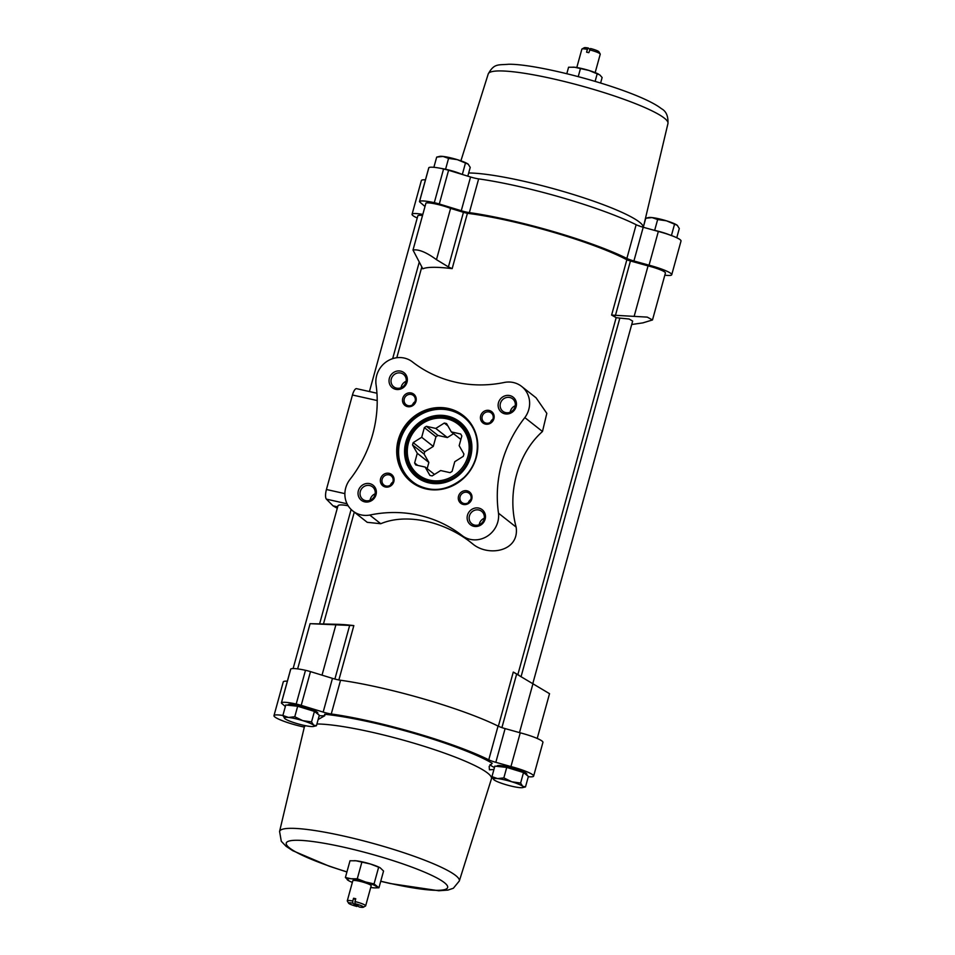 <?xml version="1.0" encoding="UTF-8"?>
<svg xmlns="http://www.w3.org/2000/svg" width="955" height="955" viewBox="0 0 955 955"><rect width="100%" height="100%" fill="white"/><g stroke="black" fill="none" stroke-linecap="round" stroke-linejoin="round"><path stroke-width="1.43" d="M293.125 668.548L337.951 505.828C338.595 504.622 341.997 504.61 348.169 505.78M369.43 391.55L417.813 215.866A16.915 2.411 15.4 0 1 422.528 215.484M521.669 386.453A23.23 21.774 128.2 0 0 504.741 382.37A122.682 115.018 128.2 0 1 412.035 361.587A23.23 21.774 128.2 0 0 387.312 361.157A23.23 21.774 128.2 0 0 375.995 384.232A122.682 115.018 128.2 0 1 349.661 479.84A23.23 21.774 128.2 0 0 352.837 510.973A23.23 21.774 128.2 0 0 369.752 515.067A122.682 115.018 128.2 0 1 462.471 535.851L473.453 544.517C489.103 556.825 519.651 551.262 516.142 527.112C506.854 493.246 517.694 453.446 542.476 431.505L546.821 413.36L536.065 397.805L521.669 386.453A23.23 21.774 128.2 0 1 524.832 417.598L542.476 431.505M473.453 544.517C445.782 521.49 406.794 512.728 380.747 523.722L367.233 522.325L352.837 510.973M353.839 625.609A106.005 15.125 -164.6 0 0 337.76 624.319L310.089 623.675L353.839 625.609L338.87 679.96M498.367 726.23L513.277 672.081L549.531 693.676L537.211 738.454M519.198 675.388L515.402 673.251A106.005 15.125 -164.6 0 0 513.277 672.081M517.849 674.624L616.166 317.681L619.843 318.099L521.12 676.486M467.413 213.311A5.957 0.848 15.4 0 1 463.45 212.308L448.408 266.923L436.471 259.665C426.336 252.251 418.517 249.04 413.002 250.043L422.814 268.821A106.005 15.125 15.4 0 1 452.169 268.63L467.413 213.311A106.005 15.125 15.4 0 1 626.85 259.772L611.606 315.09A106.005 15.125 15.4 0 1 616.166 317.681M463.426 174.813L454.055 171.47A15.483 2.208 15.4 0 1 462.101 174.407M672.475 235.933L663.14 232.614A15.483 2.208 15.4 0 1 669.61 234.882M316.427 725.752L319.316 715.247L314.434 711.403L297.662 706.258L285.772 704.981L282.883 715.474L288.458 717.444L294.773 716.763L302.795 720.655L311.533 721.896L313.622 725.143L316.427 725.752L313.598 726.445A15.483 2.208 15.4 0 1 310.112 726.433A15.483 2.208 15.4 0 1 295.787 723.222A15.483 2.208 15.4 0 1 284.96 718.721L282.883 715.474A22.872 3.259 15.4 0 0 273.978 715.653A22.872 3.259 15.4 0 0 304.323 727.089M525.501 786.896L528.39 776.403L523.507 772.547L506.735 767.414L494.857 766.125L491.956 776.63L497.543 778.588L503.846 777.907L511.868 781.799L520.618 783.052L522.695 786.299L525.501 786.896L522.672 787.6A15.483 2.208 15.4 0 1 519.198 787.577A15.483 2.208 15.4 0 1 504.861 784.365A15.483 2.208 15.4 0 1 494.033 779.865L491.956 776.63M576.796 67.542L581.87 49.135A9.526 1.361 15.4 0 1 582.013 48.98L584.233 47.75A7.7 1.098 15.4 0 1 588.352 48.037L589.987 49.326M582.013 48.98A9.526 1.361 15.4 0 1 587.373 49.385L588.352 48.037M348.599 903.203A7.7 1.098 15.4 0 0 356.967 906.462L352.813 903.191A7.7 1.098 15.4 0 0 348.599 903.203L347.322 901.019A9.526 1.361 15.4 0 1 347.286 900.804A9.526 1.361 15.4 0 1 352.789 901.043L352.813 903.191M363.294 907.25A7.7 1.098 15.4 0 0 355.009 903.681L359.175 906.964A7.7 1.098 15.4 0 0 363.294 907.25L365.502 906.02A9.526 1.361 15.4 0 0 365.658 905.865L371.185 885.786A9.526 1.361 15.4 0 0 370.815 885.225A9.526 1.361 15.4 0 0 360.859 881.549A9.526 1.361 15.4 0 0 352.813 880.725L347.286 900.804M356.967 906.462L357.946 905.125M355.009 903.681L354.985 901.544A9.526 1.361 15.4 0 1 365.288 905.304A9.526 1.361 15.4 0 1 365.658 905.865M355.475 899.765L353.553 898.249L352.789 901.043M353.553 898.249A9.526 1.361 15.4 0 1 355.761 898.739L354.985 901.544M352.347 882.396A15.483 2.208 15.4 0 1 349.1 880.928L345.4 877.502L351.177 878.755L357.277 878.791L365.502 881.966L374.05 883.924L378.944 887.78L383.552 871.044L380.197 867.809L370.445 864.012A15.483 2.208 15.4 0 1 379.851 867.618A15.483 2.208 15.4 0 1 380.126 867.773M370.445 864.012L356.12 860.801A15.483 2.208 15.4 0 1 370.445 864.012M354.46 860.67A15.483 2.208 15.4 0 1 354.675 860.682A15.483 2.208 15.4 0 1 356.12 860.801L350.007 860.765L345.4 877.502M468.69 172.974A97.076 13.848 15.4 0 1 560.848 190.773A97.076 13.848 15.4 0 1 639.468 222.133A97.076 13.848 15.4 0 1 643.3 227.171M639.289 225.81L638.465 225.702M471.889 177.391L468.726 176.436M318.146 719.509L324.76 715.725L324.628 714.268A105.408 15.029 15.4 0 1 492.231 763.284L489.163 766.411L489.449 769.814L493.926 769.479M316.917 723.974A97.076 13.848 15.4 0 1 409.074 741.772A97.076 13.848 15.4 0 1 487.707 773.144A97.076 13.848 15.4 0 1 491.467 778.779A97.076 13.848 15.4 0 1 491.443 778.85L459.319 880.988M279.552 831.507A93.22 13.298 15.4 0 1 279.576 831.447L304.275 727.292A97.076 13.848 15.4 0 1 304.287 727.221A97.076 13.848 15.4 0 1 305.564 725.705M297.638 668.882L310.089 623.675M448.408 266.923L452.169 268.63M463.45 212.308L450.593 208.381A15.96 2.28 15.4 0 0 425.954 203.045L413.002 250.043M611.606 315.09L647.275 317.12L652.468 319.961L642.834 322.886L631.709 324.497M652.492 319.961L665.42 273.011A15.96 2.28 15.4 0 0 648.051 265.896L630.443 260.978A5.957 0.848 15.4 0 1 626.85 259.772M532.902 683.219L632.652 321.095L629.106 319.006L619.843 318.099M424.999 206.507L419.77 201.994A9.526 1.361 15.4 0 1 419.484 201.505A9.526 1.361 15.4 0 1 419.579 201.386A22.395 3.199 15.4 0 1 434.298 202.675A9.526 1.361 15.4 0 1 439.3 204L461.265 210.733A9.526 1.361 15.4 0 0 469.359 212.619A110.768 15.793 15.4 0 1 626.862 258.447A9.526 1.361 15.4 0 0 633.917 260.966L649.054 265.192A22.395 3.199 15.4 0 1 671.735 274.742A22.395 3.199 15.4 0 1 664.823 275.171M417.228 217.991A22.872 3.259 15.4 0 1 412.071 214.29A22.872 3.259 15.4 0 1 422.814 214.409M519.496 732.604L533.069 683.314M322.026 675.149L335.921 624.713M273.978 715.653L283.265 681.918A22.872 3.259 15.4 0 1 287.36 681.19M285.354 706.521L281.677 703.346A9.526 1.361 15.4 0 1 281.391 702.868L290.678 669.133A9.526 1.361 15.4 0 1 290.774 669.013A22.395 3.199 15.4 0 1 305.493 670.303A9.526 1.361 15.4 0 1 310.494 671.616L332.459 678.36L323.172 712.084A9.526 1.361 15.4 0 0 331.266 713.982A110.768 15.793 15.4 0 1 488.757 759.81A9.526 1.361 15.4 0 0 495.824 762.329L510.949 766.555A22.395 3.199 15.4 0 1 533.63 776.093A22.395 3.199 15.4 0 1 528.306 776.713M533.63 776.093L542.929 742.369A22.395 3.199 15.4 0 0 520.248 732.819L505.111 728.593A9.526 1.361 15.4 0 1 498.056 726.075A110.768 15.793 15.4 0 0 340.553 680.247A9.526 1.361 15.4 0 1 332.459 678.36M490.011 764.633A22.896 3.271 -164.6 0 0 494.475 767.498M319.209 715.653A22.896 3.271 -164.6 0 0 324.843 715.223M492.685 778.17A110.768 15.793 15.4 0 1 491.67 778.158M281.391 702.868A9.526 1.361 15.4 0 1 281.474 702.737A22.395 3.199 15.4 0 1 296.205 704.038A9.526 1.361 15.4 0 1 301.207 705.351L323.172 712.084M287.837 705.196L287.933 704.862A15.483 2.208 15.4 0 1 301.016 706.211A15.483 2.208 15.4 0 1 317.191 712.191A15.483 2.208 15.4 0 1 317.788 713.087L317.573 713.874M496.91 766.352L497.006 766.017A15.483 2.208 15.4 0 1 510.089 767.354A15.483 2.208 15.4 0 1 526.265 773.335A15.483 2.208 15.4 0 1 526.862 774.242L526.647 775.018M520.248 732.819L510.949 766.555M450.593 208.381L436.471 259.665M648.051 265.896L634.216 316.093M649.054 265.192L658.341 231.456A22.395 3.199 15.4 0 1 681.022 241.006L671.735 274.742M633.917 260.966L643.216 227.242L658.341 231.456M643.216 227.242A9.526 1.361 15.4 0 1 636.149 224.712A110.768 15.793 15.4 0 0 478.646 178.883A9.526 1.361 15.4 0 1 470.564 176.997L448.587 170.265A9.526 1.361 15.4 0 0 443.586 168.94A22.395 3.199 15.4 0 0 428.867 167.65A9.526 1.361 15.4 0 0 428.783 167.77L419.484 201.505M412.071 214.29L421.37 180.555A22.872 3.259 15.4 0 1 425.452 179.827M493.902 418.756A7.151 6.697 -51.8 0 0 485.606 410.626A7.151 6.697 -51.8 0 0 482.347 422.432A7.151 6.697 -51.8 0 0 493.902 418.756M393.83 481.642A7.151 6.697 -51.8 0 0 385.534 473.513A7.151 6.697 -51.8 0 0 382.287 485.331A7.151 6.697 -51.8 0 0 393.83 481.642M415.962 401.279A7.151 6.697 -51.8 0 0 407.666 393.15A7.151 6.697 -51.8 0 0 404.419 404.956A7.151 6.697 -51.8 0 0 415.962 401.279M471.758 499.119A7.151 6.697 -51.8 0 0 463.473 490.989A7.151 6.697 -51.8 0 0 460.214 502.796A7.151 6.697 -51.8 0 0 471.758 499.119M516.118 406.663A9.526 8.929 -51.8 0 0 505.064 395.824A9.526 8.929 -51.8 0 0 500.718 411.581A9.526 8.929 -51.8 0 0 516.118 406.663M376.019 494.714A9.526 8.929 -51.8 0 0 364.965 483.875A9.526 8.929 -51.8 0 0 360.62 499.632A9.526 8.929 -51.8 0 0 376.019 494.714M407.009 382.203A9.526 8.929 -51.8 0 0 395.955 371.364A9.526 8.929 -51.8 0 0 391.61 387.109A9.526 8.929 -51.8 0 0 407.009 382.203M485.128 519.174A9.526 8.929 -51.8 0 0 474.062 508.335A9.526 8.929 -51.8 0 0 469.729 524.092A9.526 8.929 -51.8 0 0 485.128 519.174M524.832 417.598A122.682 115.018 128.2 0 0 498.498 513.205A23.23 21.774 128.2 0 1 487.181 536.268A23.23 21.774 128.2 0 1 462.471 535.851M369.752 515.067L380.747 523.722M498.498 513.205L516.142 527.112M484.269 518.267A7.915 7.425 -51.8 0 0 479.195 524.701M484.078 519.198A7.915 7.425 -51.8 0 0 470.922 512.954A7.915 7.425 -51.8 0 0 471.842 523.77A7.915 7.425 -51.8 0 0 484.078 519.198M406.162 381.284A7.915 7.425 -51.8 0 0 401.076 387.73M405.959 382.215A7.915 7.425 -51.8 0 0 392.803 375.983A7.915 7.425 -51.8 0 0 393.735 386.799A7.915 7.425 -51.8 0 0 405.959 382.215M375.16 493.807A7.915 7.425 -51.8 0 0 370.086 500.241M374.969 494.738A7.915 7.425 -51.8 0 0 361.814 488.494A7.915 7.425 -51.8 0 0 362.733 499.31A7.915 7.425 -51.8 0 0 374.969 494.738M515.258 405.744A7.915 7.425 -51.8 0 0 510.185 412.19M515.067 406.675A7.915 7.425 -51.8 0 0 501.912 400.443A7.915 7.425 -51.8 0 0 502.831 411.259A7.915 7.425 -51.8 0 0 515.067 406.675M470.791 499.549A5.861 5.491 -51.8 0 0 468.32 502.676M470.922 499.131A5.861 5.491 -51.8 0 0 461.193 494.511A5.861 5.491 -51.8 0 0 461.874 502.509A5.861 5.491 -51.8 0 0 470.922 499.131M414.995 401.709A5.861 5.491 -51.8 0 0 412.524 404.836M415.127 401.291A5.861 5.491 -51.8 0 0 405.386 396.671A5.861 5.491 -51.8 0 0 406.078 404.669A5.861 5.491 -51.8 0 0 415.127 401.291M392.851 482.072A5.861 5.491 -51.8 0 0 390.392 485.2M392.983 481.654A5.861 5.491 -51.8 0 0 383.253 477.046A5.861 5.491 -51.8 0 0 383.946 485.045A5.861 5.491 -51.8 0 0 392.983 481.654M492.923 419.173A5.861 5.491 -51.8 0 0 490.452 422.313M493.055 418.756A5.861 5.491 -51.8 0 0 483.326 414.148A5.861 5.491 -51.8 0 0 484.006 422.146A5.861 5.491 -51.8 0 0 493.055 418.756M459.833 422.54A34.535 32.386 -51.8 0 0 413.121 429.702A34.535 32.386 -51.8 0 0 417.084 476.796M469.406 456.657A33.353 31.264 -51.8 0 0 459.2 423.554A33.353 31.264 -51.8 0 0 413.993 430.383A33.353 31.264 -51.8 0 0 417.908 475.936A33.353 31.264 -51.8 0 0 469.406 456.657M346.916 871.987L329.117 866.161L292.743 850.69L286.094 846.309L281.283 841.271L279.576 831.447A93.22 13.298 15.4 0 1 358.328 839.529A93.22 13.298 15.4 0 1 455.714 875.544A93.22 13.298 15.4 0 1 459.331 880.964A93.22 13.298 15.4 0 1 459.307 881.023M664.334 118.133A93.22 13.298 15.4 0 1 667.963 123.493A93.22 13.298 15.4 0 1 667.951 123.553C668.333 116.152 666.16 111.198 661.421 108.679C638.131 90.331 540.96 63.89 508.752 64.248C498.056 65.227 494.177 63.149 488.196 74.036A93.22 13.298 15.4 0 1 488.22 73.977A93.22 13.298 15.4 0 1 567.186 82.19A93.22 13.298 15.4 0 1 664.334 118.133M378.944 887.78L375.052 887.887M374.05 883.924L378.658 867.188M357.277 878.791L361.897 862.055M349.1 880.928A15.483 2.208 15.4 0 1 347.668 880.044A15.483 2.208 15.4 0 1 351.177 878.755A15.483 2.208 15.4 0 1 365.502 881.966A15.483 2.208 15.4 0 1 376.33 886.467A15.483 2.208 15.4 0 1 374.264 887.864A15.483 2.208 15.4 0 1 372.832 887.744A15.483 2.208 15.4 0 1 370.719 887.458M566.804 73.702L568.583 67.22L574.695 67.256L589.02 70.467L599.847 74.956L602.128 77.498L600.611 83.013M597.245 73.642L595.12 81.354M580.473 68.509L578.241 76.603M587.373 49.385L586.597 52.191A9.526 1.361 15.4 0 1 588.805 52.68L590.56 48.538A7.7 1.098 15.4 0 1 598.928 51.797L600.194 53.981A9.526 1.361 15.4 0 1 600.241 54.196L595.168 72.604M589.569 49.875A9.526 1.361 15.4 0 1 599.871 53.647A9.526 1.361 15.4 0 1 600.194 53.981M573.036 67.125A15.483 2.208 15.4 0 1 573.251 67.137A15.483 2.208 15.4 0 1 574.695 67.256A15.483 2.208 15.4 0 1 589.02 70.467A15.483 2.208 15.4 0 1 598.427 74.072A15.483 2.208 15.4 0 1 598.678 74.204M520.618 783.052L523.507 772.547M503.846 777.907L506.735 767.414M494.033 779.865A15.483 2.208 15.4 0 1 493.759 779.626A15.483 2.208 15.4 0 1 497.543 778.588A15.483 2.208 15.4 0 1 511.868 781.799A15.483 2.208 15.4 0 1 522.695 786.299A15.483 2.208 15.4 0 1 522.672 787.6M311.533 721.896L314.434 711.403M294.773 716.763L297.662 706.258M284.96 718.721A15.483 2.208 15.4 0 1 284.685 718.482A15.483 2.208 15.4 0 1 288.458 717.444A15.483 2.208 15.4 0 1 302.795 720.655A15.483 2.208 15.4 0 1 313.622 725.143A15.483 2.208 15.4 0 1 313.598 726.445M654.163 230.286A15.483 2.208 15.4 0 1 663.14 232.614L652.349 229.785M645.759 218.253L652.062 217.585A15.483 2.208 15.4 0 0 648.588 217.561L645.759 218.253L643.276 227.254M677.226 225.285A15.483 2.208 15.4 0 1 677.489 225.523A15.483 2.208 15.4 0 1 677.537 225.559L677.226 225.285A15.483 2.208 15.4 0 0 666.399 220.796A15.483 2.208 15.4 0 0 652.062 217.585L657.649 219.543L666.399 220.796L677.226 225.285L679.303 228.532L676.761 237.747M674.409 224.688L671.52 235.181M657.649 219.543L654.748 230.048M441.222 168.45A15.483 2.208 15.4 0 1 454.055 171.47L440.876 168.378M436.686 157.109L442.989 156.429A15.483 2.208 15.4 0 0 439.503 156.417L436.686 157.109L433.868 167.316M468.141 164.141A15.483 2.208 15.4 0 1 468.416 164.379A15.483 2.208 15.4 0 1 468.451 164.415L468.141 164.141A15.483 2.208 15.4 0 0 457.314 159.652A15.483 2.208 15.4 0 0 442.989 156.429L448.564 158.399L457.314 159.652L468.141 164.141L470.218 167.388L467.807 176.15M465.336 163.532L462.447 174.037M448.564 158.399L445.675 168.892M337.27 508.311L333.02 505.828L337.664 506.866M333.02 505.828L326.407 499.143A8.332 2.65 -77.4 0 1 326.431 489.497L352.455 395A8.332 2.65 -77.4 0 1 356.561 388.661L376.95 393.233M412.536 444.958L417.287 453.291L414.625 462.96A27.444 25.725 128.2 0 0 415.759 464.966L425.142 467.067L429.893 475.399A27.444 25.725 128.2 0 0 432.149 475.9L440.661 470.552L450.044 472.653A27.444 25.725 128.2 0 0 452.097 471.364L454.759 461.695L463.271 456.335A27.444 25.725 128.2 0 0 463.915 454.007L459.164 445.687L461.826 436.005A27.444 25.725 128.2 0 0 460.692 434.012L451.309 431.899L446.558 423.578A27.444 25.725 128.2 0 0 444.302 423.065L435.79 428.425L426.408 426.324A27.444 25.725 128.2 0 0 424.354 427.613L421.692 437.283L413.181 442.631A27.444 25.725 128.2 0 0 412.536 444.958L424.115 454.091A27.444 25.725 128.2 0 1 424.76 451.763L413.181 442.631M424.76 451.763L433.284 446.415L435.946 436.745A27.444 25.725 128.2 0 1 437.987 435.456L447.37 437.557L435.79 428.425M447.37 437.557L453.553 433.677M447.871 425.882L444.302 423.065M460.883 439.455L451.309 431.899M434.489 474.432L425.142 467.067M417.717 465.407L414.625 462.96M427.148 468.654L428.867 462.423L417.287 453.291M428.867 462.423L424.115 454.091M433.284 446.415L421.692 437.283M435.946 436.745L424.354 427.613M437.987 435.456L426.408 426.324M319.603 623.89L351.118 509.469M392.66 358.662L419.15 262.494M501.912 727.615L516.679 673.979M334.883 679.053L349.685 625.322M630.443 260.978L615.39 315.616M290.774 669.013L281.474 702.737M305.493 670.303L296.205 704.038M310.494 671.616L301.207 705.351M340.553 680.247L331.266 713.982M498.056 726.075L488.757 759.81M505.111 728.593L495.824 762.329M626.862 258.447L636.149 224.712M469.359 212.619L478.646 178.883M461.265 210.733L470.564 176.997M439.3 204L448.587 170.265M434.298 202.675L443.586 168.94M419.579 201.386L428.867 167.65M476.27 457.457A42.163 39.525 -51.8 0 0 427.339 409.504A42.163 39.525 -51.8 0 0 408.143 479.183A42.163 39.525 -51.8 0 0 476.27 457.457M470.314 456.753A34.535 32.386 -51.8 0 0 459.737 422.468A34.535 32.386 -51.8 0 0 412.93 429.535A34.535 32.386 -51.8 0 0 416.977 476.712A34.535 32.386 -51.8 0 0 470.314 456.753M470.624 456.753A35.013 32.828 -51.8 0 0 429.989 416.917A35.013 32.828 -51.8 0 0 414.052 474.79A35.013 32.828 -51.8 0 0 470.624 456.753M473.704 429.308A41.208 38.642 -51.8 0 0 407.892 425.56A41.208 38.642 -51.8 0 0 426.873 488.685M463.545 416.368A41.686 39.083 -51.8 0 0 407.403 425.19A41.686 39.083 -51.8 0 0 411.927 481.833M463.187 416.082C475.59 426.801 479.84 440.589 475.936 457.433A41.686 39.083 -51.8 0 0 463.187 416.082A41.686 39.083 -51.8 0 0 406.687 424.617A41.686 39.083 -51.8 0 0 411.569 481.559A41.686 39.083 -51.8 0 0 475.96 457.469C473.776 465.133 469.8 471.806 464.035 477.44C446.713 491.932 429.225 493.293 411.569 481.559M346.94 871.891A83.694 11.938 15.4 0 1 308.799 841.045A83.694 11.938 15.4 0 1 444.397 882.659A83.694 11.938 15.4 0 1 380.747 881.202M326.407 499.143L347.047 503.774M326.431 489.497L344.874 493.628M352.455 395L377.213 400.551M408.465 442.81A32.16 30.154 -51.8 0 0 445.782 479.398A32.16 30.154 -51.8 0 0 460.429 426.24A32.16 30.154 -51.8 0 0 408.465 442.81M407.69 442.822A33.353 31.264 -51.8 0 0 417.908 475.936A33.353 31.264 -51.8 0 0 463.103 469.096A33.353 31.264 -51.8 0 0 459.2 423.554A33.353 31.264 -51.8 0 0 407.69 442.822M323.459 623.985L354.281 512.119M396.803 357.731L421.764 267.102M492.183 777.143L491.467 778.779M304.514 725.49L304.287 727.221M459.737 422.468C470.015 431.338 473.537 442.762 470.302 456.729C468.499 463.103 465.216 468.63 460.429 473.298C446.081 485.307 431.6 486.441 416.977 476.712M459.331 880.964L453.362 888.246L447.919 890.096L438.775 890.752L390.237 883.53L380.723 881.298M488.22 73.977L460.907 160.822M667.963 123.493L643.837 225.213M417.908 475.936C407.928 467.305 404.514 456.239 407.642 442.75C412.835 420.379 442.607 409.241 459.2 423.554"/></g></svg>
